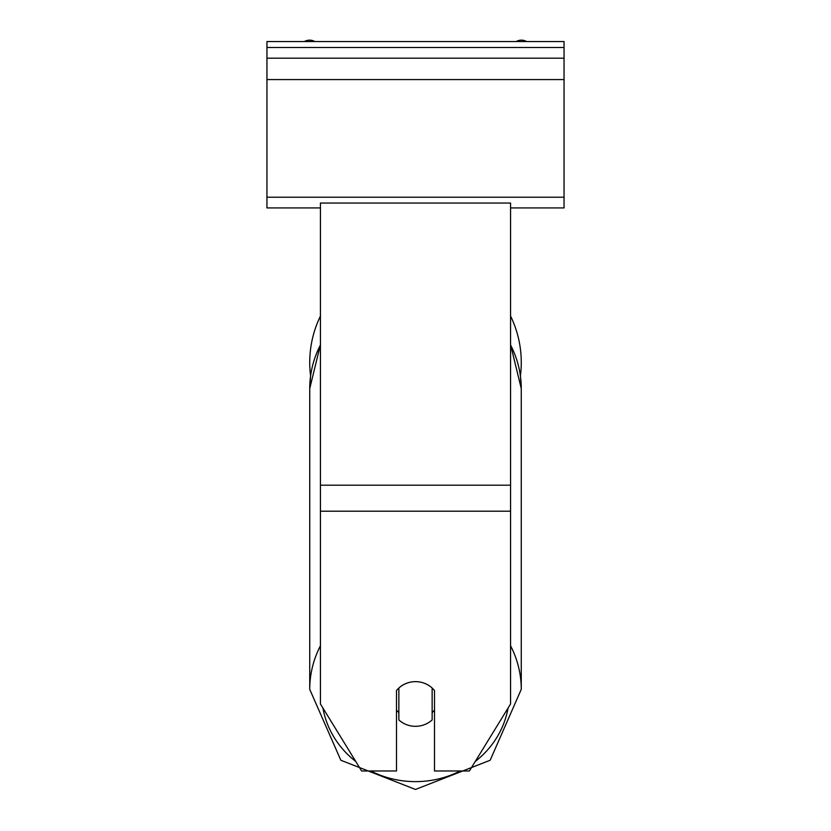 <?xml version="1.0" encoding="UTF-8"?>
<svg xmlns="http://www.w3.org/2000/svg" width="831" height="831" viewBox="0 0 831 831"><rect width="100%" height="100%" fill="white"/><g stroke="black" fill="none" stroke-linecap="round" stroke-linejoin="round"><path stroke-width="1.25" d="M521.266 362.409A105.766 105.766 0 0 0 510.566 316.071A105.766 105.766 0 0 1 520.414 375.851L521.266 388.576A105.766 99.388 0 0 0 510.566 345.021M320.434 645.791A105.766 99.388 180 0 0 309.734 689.346L309.734 388.576L310.586 375.851A105.766 105.766 0 0 1 320.434 316.071A105.766 105.766 0 0 0 309.734 362.409M396.491 690.582A23.767 22.333 0 0 1 415.5 681.649A23.767 22.333 0 0 1 434.509 690.582L434.509 770.981L469.401 770.981L510.566 703.982L510.566 203.044L320.434 203.044L320.434 703.982L361.599 770.981L396.491 770.981L396.491 690.582M415.5 681.649A23.767 22.333 180 0 0 398.859 688.026L398.859 719.926A23.767 22.333 180 0 0 415.5 726.315A23.767 22.333 180 0 0 432.141 719.926L432.141 688.026A23.767 22.333 180 0 0 415.5 681.649M396.491 710.058A23.767 22.333 180 0 0 398.859 712.614M432.141 712.614A23.767 22.333 180 0 0 434.509 710.058M564.052 41.55L266.948 41.55L266.948 58.191L564.052 58.191L564.052 41.55M564.052 58.191L564.052 207.927L510.566 207.927M320.434 207.927L266.948 207.927L266.948 58.191M526.646 41.55A10.699 10.699 0 0 0 516.113 41.55M314.887 41.55A10.699 10.699 0 0 0 304.354 41.55M510.566 511.2L320.434 511.2M510.566 485.19L320.434 485.19M460.218 770.981A93.882 88.221 0 0 1 415.5 781.628A93.882 88.221 0 0 1 370.782 770.981M355.741 761.445A93.882 88.221 0 0 1 322.916 708.022M320.434 344.699L309.734 388.576A105.766 99.388 0 0 1 320.434 345.021M508.084 708.022A93.882 88.221 0 0 1 475.259 761.445M510.566 344.699L521.266 388.576L521.266 689.346L490.165 760.251L415.5 789.45L490.165 760.251L521.266 689.346A105.766 99.388 180 0 0 510.566 645.791M564.052 47.492L266.948 47.492M564.052 197.227L266.948 197.227M564.052 79.579L266.948 79.579M415.5 789.45L340.835 760.251L309.734 689.346L340.835 760.251L415.5 789.45"/></g></svg>
